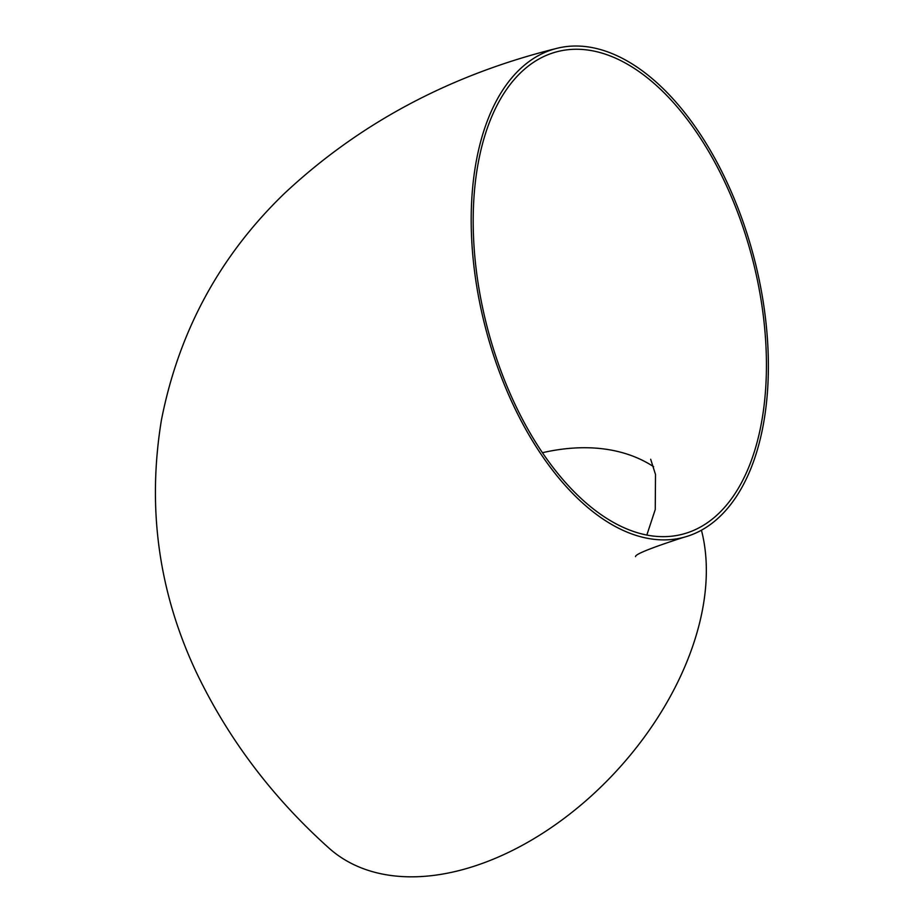<?xml version="1.0" encoding="UTF-8"?>
<svg xmlns="http://www.w3.org/2000/svg" width="923" height="923" viewBox="0 0 923 923"><rect width="100%" height="100%" fill="white"/><g stroke="black" fill="none" stroke-linecap="round" stroke-linejoin="round"><path stroke-width="1.38" d="M657.857 83.601A252.59 138.762 -104.6 0 1 767.751 344.106A252.59 138.762 -104.6 0 1 683.32 537.44A252.59 138.762 -104.6 0 1 485.498 327.861A252.59 138.762 -104.6 0 1 556.292 48.492A252.59 138.762 -104.6 0 1 657.857 83.601M701.422 530.194A252.59 161.329 132.4 0 1 582.159 803.979A252.59 161.329 132.4 0 1 328.323 847.522C271.916 796.814 227.866 738.319 196.184 672.002C158.629 592.07 147.034 508.181 161.375 420.323C178.762 331.426 219.812 255.775 284.503 193.392C359.601 123.14 450.193 74.844 556.292 48.492M542.412 452.708A249.279 159.206 132.4 0 1 653.622 466.703M657.361 86.347A249.279 136.939 -104.6 0 1 765.813 343.437A249.279 136.939 -104.6 0 1 682.489 534.232A249.279 136.939 -104.6 0 1 526.029 425.872A249.279 136.939 -104.6 0 1 478.079 163.717A249.279 136.939 -104.6 0 1 557.123 51.7A249.279 136.939 -104.6 0 1 657.361 86.347M683.32 537.44C651.061 547.881 635.128 554.273 635.543 556.615M650.68 459.262L655.503 474.48L655.249 509.531L646.827 535.075"/></g></svg>
